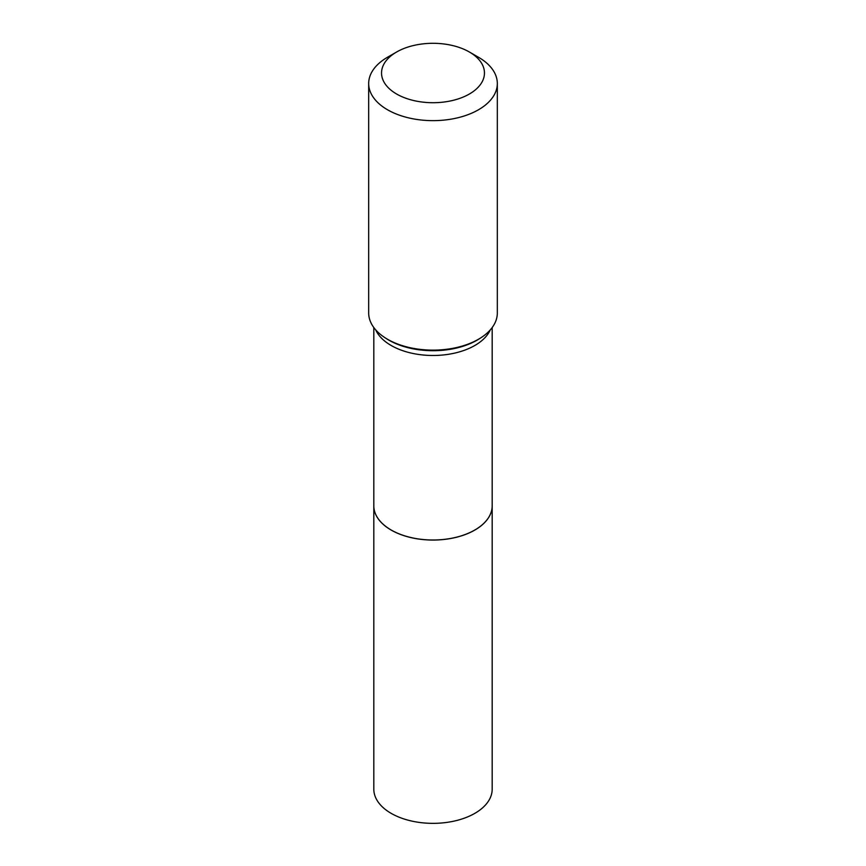 <?xml version="1.0" encoding="UTF-8"?>
<svg xmlns="http://www.w3.org/2000/svg" width="866" height="866" viewBox="0 0 866 866"><rect width="100%" height="100%" fill="white"/><g stroke="black" fill="none" stroke-linecap="round" stroke-linejoin="round"><path stroke-width="1.3" d="M391.205 530.024L391.151 529.992A59.18 34.164 0 0 0 474.849 529.992A59.105 34.12 0 0 1 474.795 530.024A59.105 34.12 0 0 1 391.205 530.024L391.151 529.992A59.18 34.164 0 0 1 373.82 505.831A59.18 34.164 0 0 0 373.82 505.896L373.82 789.186A59.18 34.164 0 0 0 391.151 813.347A59.18 34.164 0 0 0 455.646 820.752A59.18 34.164 0 0 0 492.18 789.186L492.18 505.896A59.18 34.164 0 0 0 492.18 505.863L492.18 327.543M373.82 505.896A59.18 34.164 0 0 0 391.151 530.057A59.18 34.164 0 0 0 455.646 537.461A59.18 34.164 0 0 0 492.18 505.896M474.795 530.024L474.849 529.992A59.18 34.164 0 0 0 492.18 505.831M396.617 94.015A51.451 29.704 0 0 0 469.383 94.015A51.451 29.704 0 0 0 469.383 52.003L478.487 57.253A64.322 37.13 0 0 1 497.322 83.515A64.322 37.13 0 0 1 457.616 117.819A64.322 37.13 0 0 1 387.513 109.766A64.322 37.13 0 0 1 368.678 83.515A64.322 37.13 0 0 1 387.513 57.253L396.617 52.003A51.451 29.704 0 0 0 396.617 94.015M368.678 83.515L368.678 312.994A64.322 37.13 0 0 0 384.645 337.48A64.322 37.13 0 0 0 387.513 339.255A64.322 37.13 0 0 0 481.355 337.48A64.322 37.13 0 0 0 497.322 312.994L497.322 83.515M478.487 57.253L469.383 52.003A51.451 29.704 0 0 0 396.617 52.003M384.645 337.48L386.106 338.444A62.374 36.015 0 0 0 388.899 340.165A62.374 36.015 0 0 0 479.894 338.444L481.355 337.48M375.703 329.87A59.18 34.164 0 0 0 391.151 345.48A59.18 34.164 0 0 0 448.566 354.281A59.18 34.164 0 0 0 490.297 329.87M373.82 505.831L373.82 327.543"/></g></svg>
